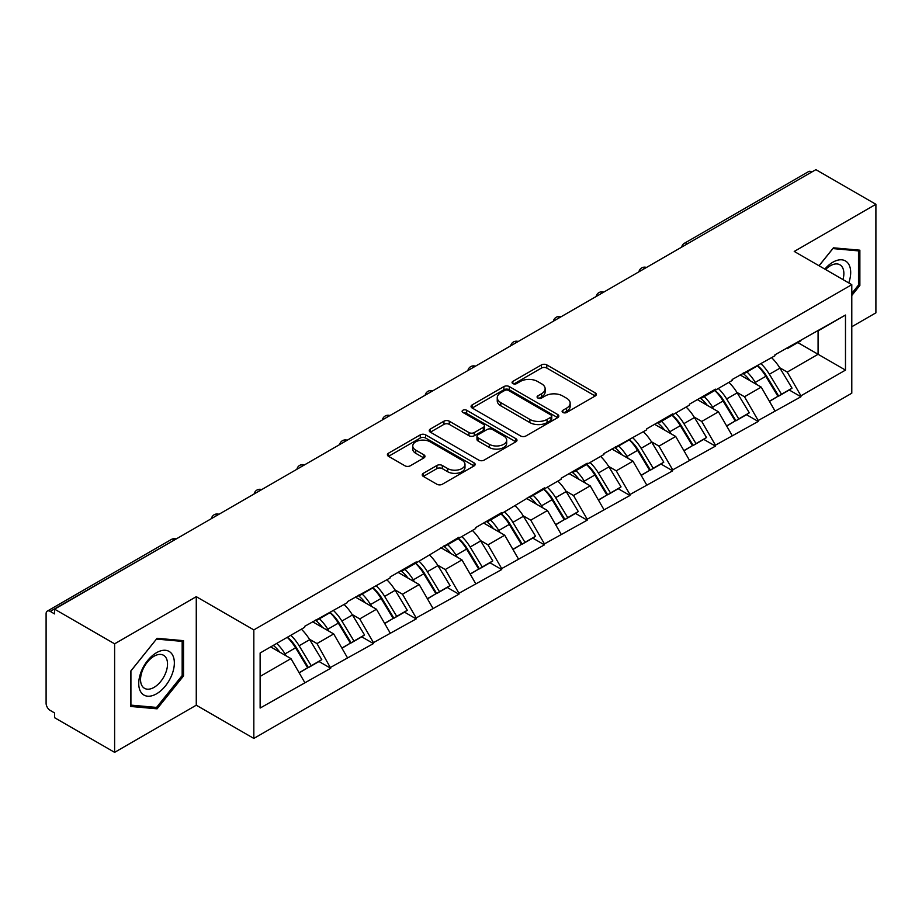 <?xml version="1.0" encoding="UTF-8"?>
<svg xmlns="http://www.w3.org/2000/svg" width="922" height="922" viewBox="0 0 922 922"><rect width="100%" height="100%" fill="white"/><g stroke="black" fill="none" stroke-linecap="round" stroke-linejoin="round"><path stroke-width="1.38" d="M562.881 412.468A2.662 1.533 0 0 0 566.65 412.468L595.232 395.976A3.803 2.201 0 0 0 596.35 394.42A3.803 2.201 0 0 0 595.232 392.864L546.815 364.916A3.803 2.201 0 0 0 541.433 364.916L512.851 381.408A2.662 1.533 0 0 0 512.067 382.503A2.662 1.533 0 0 0 512.851 383.587A2.662 1.533 0 0 0 516.62 383.587L520.319 381.454A12.17 7.03 0 0 1 537.526 381.454L541.571 383.783A12.17 7.03 0 0 1 545.133 388.75A12.17 7.03 0 0 1 541.571 393.717L537.872 395.861A2.662 1.533 0 0 0 537.088 396.944A2.662 1.533 0 0 0 537.872 398.027A2.662 1.533 0 0 0 541.629 398.027L545.328 395.895A12.17 7.03 0 0 1 562.547 395.895L566.581 398.223A12.17 7.03 0 0 1 570.153 403.191A12.17 7.03 0 0 1 566.581 408.158L562.881 410.302A2.662 1.533 0 0 0 562.109 411.385A2.662 1.533 0 0 0 562.881 412.468L562.881 410.302M423.348 473.309A3.803 2.201 0 0 0 422.23 474.865A3.803 2.201 0 0 0 423.348 476.42L436.924 484.257A3.803 2.201 0 0 0 442.306 484.257L474.046 465.933A3.803 2.201 0 0 0 475.164 464.377A3.803 2.201 0 0 0 474.046 462.832L425.63 434.873A3.803 2.201 0 0 0 420.248 434.873L388.508 453.198A3.803 2.201 0 0 0 387.401 454.753A3.803 2.201 0 0 0 388.508 456.309L404.919 465.783A3.803 2.201 0 0 0 410.302 465.783L423.878 457.934A3.803 2.201 0 0 0 424.996 456.378A3.803 2.201 0 0 0 423.878 454.834L415.741 450.132A10.177 5.878 0 0 1 412.768 445.983A10.177 5.878 0 0 1 419.049 440.555A10.177 5.878 0 0 1 430.136 441.822L462.014 460.228A10.177 5.878 0 0 1 464.988 464.377A10.177 5.878 0 0 1 458.707 469.805A10.177 5.878 0 0 1 447.619 468.537L442.306 465.472A3.803 2.201 0 0 0 436.924 465.472L423.348 473.309L423.348 476.42L436.924 468.63L436.924 465.472M196.271 596.672L114.616 643.821L54.594 609.165L815.889 169.648L875.9 204.292L794.234 251.441L851.79 284.668L253.827 629.899L196.271 596.672L196.271 705.203L253.827 738.43L253.827 629.899M520.584 435.956A3.803 2.201 0 0 0 525.966 435.956L557.706 417.631A3.803 2.201 0 0 0 558.824 416.087A3.803 2.201 0 0 0 557.706 414.531L509.29 386.572A3.803 2.201 0 0 0 503.908 386.572L472.168 404.896A3.803 2.201 0 0 0 471.05 406.452A3.803 2.201 0 0 0 472.168 408.008L520.584 435.956M463.95 413.044A2.662 1.533 0 0 1 466.647 413.425L466.647 410.255L515.882 438.676A3.803 2.201 0 0 1 516.988 440.232A3.803 2.201 0 0 1 515.882 441.788L484.142 460.113A3.803 2.201 0 0 1 478.76 460.113L430.344 432.153L430.344 429.053A3.803 2.201 0 0 0 429.226 430.609A3.803 2.201 0 0 0 430.344 432.153M430.344 429.053L443.92 421.204A3.803 2.201 0 0 1 449.302 421.204L468.941 432.545A3.803 2.201 0 0 0 474.323 432.545L483.335 427.347A3.803 2.201 0 0 0 484.442 425.791A3.803 2.201 0 0 0 483.335 424.235L462.89 412.434A2.662 1.533 0 0 1 462.106 411.35A2.662 1.533 0 0 1 463.754 409.921A2.662 1.533 0 0 1 466.647 410.255M253.827 738.43L851.79 393.21L851.79 284.668M287.445 637.229A25.966 14.994 -120 0 1 296.331 647.613L308.432 667.597L318.989 661.512L330.698 668.266L316.995 643.579L309.4 639.2M330.698 668.266L260.131 708.061L260.131 652.995L304.663 627.283L304.663 626.338L347.41 602.608L347.41 601.651L390.156 577.921L390.156 576.976L416.191 561.947L416.191 562.893L458.949 537.261L458.949 538.206L475.66 528.56L475.66 527.615L501.695 512.574L501.695 513.531L544.441 487.899L544.441 488.844L561.164 479.198L561.164 478.241L587.199 463.213L587.199 464.169L603.91 454.511L603.91 453.566L646.668 429.836L646.668 428.88L672.703 413.851L672.703 414.796L689.414 405.15L689.414 404.205L715.449 389.165L715.449 390.121L732.16 380.463L732.16 379.518L774.918 355.788L774.918 354.832L845.486 315.047L845.486 370.102L800.953 395.815L787.25 372.085L779.655 367.705M757.7 365.723A25.966 14.994 -120 0 1 766.597 376.118L778.698 396.103L789.244 390.006L800.953 396.76L800.953 395.815M800.953 396.76L758.195 420.501L744.492 396.76L736.909 392.38M714.953 390.409A25.966 14.994 -120 0 1 723.839 400.793L735.94 420.778L746.497 414.693L758.195 421.446L758.195 420.501M758.195 421.446L715.449 445.176L701.746 421.446L694.151 417.067M672.196 415.084A25.966 14.994 -120 0 1 681.093 425.48L693.194 445.464L703.74 439.368L715.449 446.133L715.449 445.176M715.449 446.133L672.703 469.863L659 446.133L651.405 441.742M629.449 439.771A25.966 14.994 -120 0 1 638.335 450.167L650.436 470.139L660.993 464.054L672.703 470.808L672.703 469.863M672.703 470.808L629.945 494.538L616.242 470.808L608.658 466.428M586.703 464.446A25.966 14.994 -120 0 1 595.589 474.842L607.69 494.826L618.247 488.729L629.945 495.494L629.945 494.538M629.945 495.494L587.199 519.224L573.496 495.494L565.901 491.103M543.945 489.133A25.966 14.994 -120 0 1 552.843 499.528L564.944 519.512L575.489 513.416L587.199 520.169L587.199 519.224M587.199 520.169L544.441 543.911L530.749 520.169L523.154 515.79M501.199 513.819A25.966 14.994 -120 0 1 510.085 524.203L522.186 544.187L532.743 538.102L544.441 544.856L544.441 543.911M544.441 544.856L501.695 568.586L487.992 544.856L480.397 540.476M458.453 538.494A25.966 14.994 -120 0 1 467.339 548.89L479.44 568.874L489.985 562.777L501.695 569.542L501.695 568.586M501.695 569.542L458.949 593.272L445.245 569.542L437.65 565.151M415.695 563.181A25.966 14.994 -120 0 1 424.581 573.576L436.694 593.549L447.239 587.464L458.949 594.217L458.949 593.272M458.949 594.217L416.191 617.947L402.488 594.217L394.904 589.838M372.949 587.856A25.966 14.994 -120 0 1 381.835 598.251L393.936 618.236L404.493 612.139L416.191 618.904L416.191 617.947M416.191 618.904L373.445 642.634L359.741 618.904L352.146 614.513M330.191 612.542A25.966 14.994 -120 0 1 339.089 622.938L351.19 642.911L361.735 636.825L373.445 643.579L373.445 642.634M373.445 643.579L330.698 667.321M316.165 619.688L316.995 620.16L330.698 612.254M316.995 643.579L333.706 633.933L312.604 621.751M347.41 657.663L333.706 633.933M358.923 595.013L359.741 595.485L373.445 587.568M359.741 618.904L376.453 609.246L355.362 597.064M390.156 632.988L376.453 609.246M401.669 570.326L402.488 570.799L416.191 562.893M402.488 594.217L419.21 584.571L398.108 572.389M432.914 608.301L419.21 584.571M444.416 545.651L445.245 546.124L458.949 538.206M445.245 569.542L461.957 559.885L440.854 547.703M475.66 583.614L461.957 559.885M487.173 520.965L487.992 521.437L501.695 513.531M487.992 544.856L504.714 535.209L483.612 523.016M518.418 558.939L504.714 535.209M529.92 496.278L530.749 496.762L544.441 488.844M530.749 520.169L547.461 510.523L526.358 498.341M561.164 534.253L547.461 510.523M572.677 471.603L573.496 472.076L587.199 464.169M573.496 495.494L590.207 485.836L569.105 473.654M603.91 509.578L590.207 485.836M615.423 446.916L616.242 447.389L629.945 439.483M616.242 470.808L632.965 461.161L611.862 448.979M646.668 484.891L632.965 461.161M658.17 422.241L659 422.714L672.703 414.796M659 446.133L675.711 436.475L654.608 424.293M689.414 460.205L675.711 436.475M700.927 397.555L701.746 398.027L715.449 390.121M701.746 421.446L718.457 411.8L697.366 399.606M732.16 435.53L718.457 411.8M743.674 372.868L744.492 373.352L758.195 365.435M744.492 396.76L761.215 387.113L740.112 374.931M774.918 410.843L761.215 387.113M811.775 172.011L687.628 243.685M685.887 244.699A5.809 3.354 120 0 1 687.363 243.535A5.809 3.354 60 0 0 684.447 243.247L808.594 171.573A5.809 3.354 60 0 1 811.498 171.861M786.42 348.193L787.25 348.666L800.953 340.76M787.25 372.085L818.079 354.279L818.079 330.871L845.486 315.047M797.795 342.569L845.486 370.102M851.79 326.757L875.9 312.835L875.9 204.292M114.616 643.821L114.616 752.352L54.594 717.708L54.594 712.96L50.214 710.424A5.809 3.354 -120 0 1 46.1 703.313L46.1 613.752A5.809 3.354 -120 0 1 47.299 611.102A5.809 3.354 -120 0 1 50.214 611.39L54.594 613.914L54.594 609.165M114.616 752.352L196.271 705.203M260.131 676.414L290.96 658.608L270.676 646.91M304.663 682.349L290.96 658.608M765.986 376.579L767.346 377.363M723.24 401.266L724.6 402.05M680.494 425.941L681.842 426.725M637.736 450.628L639.096 451.411M594.99 475.303L596.35 476.086M552.232 499.989L553.592 500.773M509.486 524.676L510.846 525.459M466.739 549.351L468.088 550.134M423.982 574.037L425.342 574.821M381.235 598.712L382.595 599.496M338.489 623.399L339.838 624.182M295.732 648.085L297.091 648.869M851.79 295.501L859.869 285.451L859.869 250.185L833.419 247.822L819.013 265.743M183.536 640.663L157.086 638.301L130.647 671.204L130.647 706.459L157.086 708.822L183.536 675.93L183.536 640.663M563.953 412.849L566.581 411.327A12.17 7.03 0 0 0 570.153 406.36L570.153 403.191M545.133 388.75L545.133 391.919A12.17 7.03 0 0 1 541.571 396.886L538.932 398.408M595.174 395.999L546.815 368.074A3.803 2.201 0 0 0 541.433 368.074L513.911 383.967M557.66 417.666L509.29 389.741A3.803 2.201 0 0 0 503.908 389.741L472.214 408.043M550.976 417.17A2.662 1.533 0 0 0 551.759 416.087A2.662 1.533 0 0 0 550.976 414.992L508.483 390.455A2.662 1.533 0 0 0 504.714 390.455L500.819 392.714A12.17 7.03 0 0 0 497.246 397.682A12.17 7.03 0 0 0 500.819 402.649L529.862 419.418A12.17 7.03 0 0 0 547.08 419.418L550.976 417.17L550.976 420.34A2.662 1.533 0 0 0 551.759 419.245L551.759 416.087M497.246 397.682L497.246 400.84A12.17 7.03 0 0 0 500.819 405.818L500.819 402.649M550.976 420.34L547.08 422.587A12.17 7.03 0 0 1 529.862 422.587L500.819 405.818M430.39 432.188L443.92 424.374L443.92 421.204M484.442 425.791L484.442 428.949A3.803 2.201 0 0 1 483.335 430.505L474.323 435.714A3.803 2.201 0 0 1 468.941 435.714L449.302 424.374A3.803 2.201 0 0 0 443.92 424.374M466.647 413.425L515.824 441.811M489.317 444.312A10.177 5.878 0 0 0 500.404 445.58A10.177 5.878 0 0 0 506.685 440.151A10.177 5.878 0 0 0 503.7 436.002L492.475 429.514A3.803 2.201 0 0 0 487.093 429.514L478.08 434.723A3.803 2.201 0 0 0 476.974 436.267A3.803 2.201 0 0 0 478.08 437.823L489.317 444.312L489.317 447.47A10.177 5.878 0 0 0 500.404 448.749A10.177 5.878 0 0 0 506.685 443.321L506.685 440.151M476.974 436.267L476.974 439.437A3.803 2.201 0 0 0 478.08 440.993L478.08 437.823M489.317 447.47L478.08 440.993M464.988 464.377L464.988 467.546A10.177 5.878 0 0 1 458.707 472.974A10.177 5.878 0 0 1 447.619 471.695L442.306 468.63A3.803 2.201 0 0 0 436.924 468.63M412.768 445.983L412.768 449.141A10.177 5.878 0 0 0 415.741 453.301L415.741 450.132M423.832 457.969L415.741 453.301M474.046 462.832L474.046 465.933L425.63 438.042A3.803 2.201 0 0 0 420.248 438.042L388.565 456.332M858.497 284.656L859.869 285.451M182.164 675.135L183.536 675.93M154.297 707.209L157.086 708.822M771.61 357.69A31.774 18.348 60 0 1 779.943 368.166L769.386 374.251A31.774 18.348 -120 0 0 761.065 363.787M769.386 374.251L781.487 394.236L792.044 388.15L779.943 368.166M778.698 396.103L781.487 394.236M789.244 390.006L792.044 388.15M742.89 373.329A25.966 14.994 60 0 1 750.059 380.671M746.947 371.935A31.774 18.348 60 0 1 755.279 382.4L756.466 384.37M769.478 401.416L777.926 396.299L765.825 376.314A31.774 18.348 -120 0 0 757.504 365.838M777.926 396.299L769.363 401.243M728.864 382.376A31.774 18.348 60 0 1 737.185 392.841L726.64 398.938A31.774 18.348 -120 0 0 718.307 388.462M726.64 398.938L738.741 418.922L749.298 412.826L737.185 392.841M735.94 420.778L738.741 418.922M746.497 414.693L749.298 412.826M700.144 398.004A25.966 14.994 60 0 1 707.301 405.357M704.201 396.61A31.774 18.348 60 0 1 712.522 407.086L713.72 409.057M726.72 426.102L735.18 420.974L723.079 400.989A31.774 18.348 -120 0 0 714.746 390.525M735.18 420.974L726.617 425.918M686.106 407.051A31.774 18.348 60 0 1 694.439 417.528L683.894 423.624A31.774 18.348 -120 0 0 675.561 413.148M683.894 423.624L695.995 443.597L706.54 437.512L694.439 417.528M693.194 445.464L695.995 443.597M703.74 439.368L706.54 437.512M657.386 422.691A25.966 14.994 60 0 1 664.555 430.032M661.443 421.296A31.774 18.348 60 0 1 669.775 431.773L670.974 433.743M683.974 450.789L692.434 445.66L680.332 425.676A31.774 18.348 -120 0 0 672 415.2M692.434 445.66L683.87 450.604M643.36 431.738A31.774 18.348 60 0 1 651.693 442.214L641.136 448.299A31.774 18.348 -120 0 0 632.815 437.823M641.136 448.299L653.237 468.284L663.794 462.187L651.693 442.214M650.436 470.139L653.237 468.284M660.993 464.054L663.794 462.187M614.64 447.366A25.966 14.994 60 0 1 621.808 454.719M618.697 445.971A31.774 18.348 60 0 1 627.029 456.448L628.216 458.418M641.216 475.464L649.676 470.335L637.575 450.362A31.774 18.348 -120 0 0 629.253 439.886M649.676 470.335L641.113 475.279M600.614 456.425A31.774 18.348 60 0 1 608.935 466.889L598.39 472.986A31.774 18.348 -120 0 0 590.057 462.51M598.39 472.986L610.491 492.97L621.036 486.874L608.935 466.889M607.69 494.826L610.491 492.97M618.247 488.729L621.036 486.874M571.894 472.052A25.966 14.994 60 0 1 579.051 479.394M575.95 470.658A31.774 18.348 60 0 1 584.271 481.134L585.47 483.105M598.47 500.15L606.93 495.022L594.828 475.037A31.774 18.348 -120 0 0 586.496 464.573M606.93 495.022L598.366 499.966M557.856 481.1A31.774 18.348 60 0 1 566.189 491.576L555.643 497.661A31.774 18.348 -120 0 0 547.311 487.196M555.643 497.661L567.745 517.645L578.29 511.56L566.189 491.576M564.944 519.512L567.745 517.645M575.489 513.416L578.29 511.56M529.136 496.739A25.966 14.994 60 0 1 536.304 504.08M533.193 495.345A31.774 18.348 60 0 1 541.525 505.809L542.712 507.78M555.724 524.825L564.172 519.708L552.071 499.724A31.774 18.348 -120 0 0 543.75 489.248M564.172 519.708L555.62 524.641M848.759 282.916A25.194 14.545 120 0 0 848.298 263.577A25.194 14.545 120 0 0 824.81 269.086M842.985 279.585A19.074 11.006 120 0 0 842.063 266.792A19.074 11.006 120 0 0 839.919 264.81A19.074 11.006 120 0 0 825.582 269.535M832.82 248.571L858.497 250.888L858.497 285.059L851.79 293.415M856.803 249.908L858.497 250.888M819.07 265.778L832.877 248.606M141.112 692.434A25.194 14.545 120 0 0 165.441 685.922A25.194 14.545 120 0 0 171.965 654.055A25.194 14.545 120 0 0 147.635 660.578A25.194 14.545 120 0 0 141.112 692.434M142.357 686.337A19.074 11.006 120 0 0 144.5 688.319A19.074 11.006 120 0 0 162.249 679.422A19.074 11.006 120 0 0 165.718 657.271A19.074 11.006 120 0 0 163.574 655.288A19.074 11.006 120 0 0 145.826 664.186A19.074 11.006 120 0 0 142.357 686.337M156.544 639.084L182.164 641.378L182.164 675.538L156.544 707.416L130.912 705.123L130.912 670.962L156.486 639.05M180.458 640.387L182.164 641.378M515.11 505.786A31.774 18.348 60 0 1 523.442 516.251L512.886 522.348A31.774 18.348 -120 0 0 504.565 511.871M512.886 522.348L524.987 542.332L535.544 536.235L523.442 516.251M522.186 544.187L524.987 542.332M532.743 538.102L535.544 536.235M486.39 521.414A25.966 14.994 60 0 1 493.547 528.767M490.446 520.02A31.774 18.348 60 0 1 498.779 530.496L499.966 532.467M512.966 549.512L521.426 544.383L509.324 524.399A31.774 18.348 -120 0 0 500.992 513.934M521.426 544.383L512.863 549.328M472.364 530.461A31.774 18.348 60 0 1 480.685 540.937L470.139 547.034A31.774 18.348 -120 0 0 461.807 536.558M470.139 547.034L482.241 567.007L492.786 560.922L480.685 540.937M479.44 568.874L482.241 567.007M489.985 562.777L492.786 560.922M443.643 546.101A25.966 14.994 60 0 1 450.8 553.442M447.7 544.706A31.774 18.348 60 0 1 456.021 555.182L457.22 557.153M470.22 574.199L478.679 569.07L466.578 549.086A31.774 18.348 -120 0 0 458.246 538.609M478.679 569.07L470.116 574.014M429.606 555.148A31.774 18.348 60 0 1 437.938 565.624L427.382 571.709A31.774 18.348 -120 0 0 419.061 561.233M427.382 571.709L439.483 591.693L450.04 585.597L437.938 565.624M436.694 593.549L439.483 591.693M447.239 587.464L450.04 585.597M400.886 570.776A25.966 14.994 60 0 1 408.054 578.129M404.942 569.381A31.774 18.348 60 0 1 413.275 579.857L414.462 581.828M427.474 598.874L435.922 593.745L423.82 573.772A31.774 18.348 -120 0 0 415.499 563.296M435.922 593.745L427.359 598.689M386.86 579.823A31.774 18.348 60 0 1 395.181 590.299L384.635 596.396A31.774 18.348 -120 0 0 376.303 585.919M384.635 596.396L396.737 616.369L407.282 610.283L395.181 590.299M393.936 618.236L396.737 616.369M404.493 612.139L407.282 610.283M358.139 595.462A25.966 14.994 60 0 1 365.296 602.804M362.196 594.068A31.774 18.348 60 0 1 370.517 604.544L371.716 606.515M384.716 623.56L393.175 618.432L381.074 598.447A31.774 18.348 -120 0 0 372.742 587.971M393.175 618.432L384.612 623.376M344.102 604.509A31.774 18.348 60 0 1 352.435 614.986L341.889 621.071A31.774 18.348 -120 0 0 333.557 610.606M341.889 621.071L353.99 641.055L364.536 634.97L352.435 614.986M351.19 642.911L353.99 641.055M361.735 636.825L364.536 634.97M315.382 620.137A25.966 14.994 60 0 1 322.55 627.49M319.438 618.754A31.774 18.348 60 0 1 327.771 629.219L328.97 631.19M341.97 648.235L350.429 643.118L338.328 623.134A31.774 18.348 -120 0 0 329.995 612.657M350.429 643.118L341.866 648.051M301.356 629.196A31.774 18.348 60 0 1 309.688 639.661L299.131 645.757A31.774 18.348 -120 0 0 290.81 635.281M299.131 645.757L311.233 665.742L321.79 659.645L309.688 639.661M308.432 667.597L311.233 665.742M318.989 661.512L321.79 659.645M273.327 645.377A25.966 14.994 60 0 1 279.804 652.165M276.692 643.429A31.774 18.348 60 0 1 285.025 653.905L286.212 655.876M299.212 672.922L307.671 667.793L295.57 647.809A31.774 18.348 -120 0 0 287.238 637.344M307.671 667.793L299.108 672.737M174.627 539.866L50.214 611.39M175.825 539.174A5.809 3.354 -60 0 0 174.35 539.716A5.809 3.354 -120 0 0 171.446 539.428L47.299 611.102M643.13 269.385A5.809 3.354 120 0 1 644.605 268.21A5.809 3.354 -60 0 1 646.08 267.68M600.383 294.06A5.809 3.354 120 0 1 601.859 292.896A5.809 3.354 -60 0 1 603.334 292.355M557.637 318.747A5.809 3.354 120 0 1 559.112 317.571A5.809 3.354 -60 0 1 560.588 317.041M514.879 343.422A5.809 3.354 120 0 1 516.355 342.258A5.809 3.354 -60 0 1 517.83 341.716M472.133 368.108A5.809 3.354 120 0 1 473.608 366.944A5.809 3.354 -60 0 1 475.084 366.403M429.375 392.795A5.809 3.354 120 0 1 430.851 391.62A5.809 3.354 -60 0 1 432.326 391.089M386.629 417.47A5.809 3.354 120 0 1 388.104 416.306A5.809 3.354 -60 0 1 389.58 415.764M343.883 442.157A5.809 3.354 120 0 1 345.358 440.981A5.809 3.354 -60 0 1 346.833 440.451M301.125 466.832A5.809 3.354 120 0 1 302.6 465.668A5.809 3.354 -60 0 1 304.076 465.126M258.379 491.518A5.809 3.354 120 0 1 259.854 490.354A5.809 3.354 -60 0 1 261.329 489.813M215.621 516.193A5.809 3.354 120 0 1 217.108 515.029A5.809 3.354 -60 0 1 218.583 514.499M566.581 411.327L566.581 408.158M537.872 398.027L537.872 395.861M541.571 396.886L541.571 393.717M512.851 383.587L512.851 381.408M541.433 368.074L541.433 364.916M546.815 368.074L546.815 364.916M595.232 395.976L595.232 392.864M472.168 408.008L472.168 404.896M503.908 389.741L503.908 386.572M509.29 389.741L509.29 386.572M557.706 417.631L557.706 414.531M529.862 422.587L529.862 419.418M547.08 422.587L547.08 419.418M449.302 424.374L449.302 421.204M468.941 435.714L468.941 432.545M474.323 435.714L474.323 432.545M483.335 430.505L483.335 427.347M515.882 441.788L515.882 438.676M442.306 468.63L442.306 465.472M447.619 471.695L447.619 468.537M423.878 457.934L423.878 454.834M388.508 456.309L388.508 453.198M420.248 438.042L420.248 434.873M425.63 438.042L425.63 434.873M765.825 376.314L755.279 382.4M723.079 400.989L712.522 407.086M680.332 425.676L669.775 431.773M637.575 450.362L627.029 456.448M594.828 475.037L584.271 481.134M552.071 499.724L541.525 505.809M509.324 524.399L498.779 530.496M466.578 549.086L456.021 555.182M423.82 573.772L413.275 579.857M381.074 598.447L370.517 604.544M338.328 623.134L327.771 629.219M295.57 647.809L285.025 653.905M684.447 243.247A5.809 5.809 0 0 0 681.658 247.142M646.472 267.449A5.809 5.809 0 0 0 638.911 271.817M603.726 292.136A5.809 5.809 0 0 0 596.154 296.504M560.968 316.811A5.809 5.809 0 0 0 553.407 321.179M518.222 341.497A5.809 5.809 0 0 0 510.661 345.865M475.475 366.184A5.809 5.809 0 0 0 467.903 370.552M432.718 390.859A5.809 5.809 0 0 0 425.157 395.227M389.971 415.545A5.809 5.809 0 0 0 382.4 419.913M347.214 440.22A5.809 5.809 0 0 0 339.653 444.588M304.467 464.907A5.809 5.809 0 0 0 296.907 469.275M261.721 489.594A5.809 5.809 0 0 0 254.149 493.962M218.963 514.269A5.809 5.809 0 0 0 211.403 518.637M176.217 538.955A5.809 5.809 0 0 0 171.446 539.428"/></g></svg>
